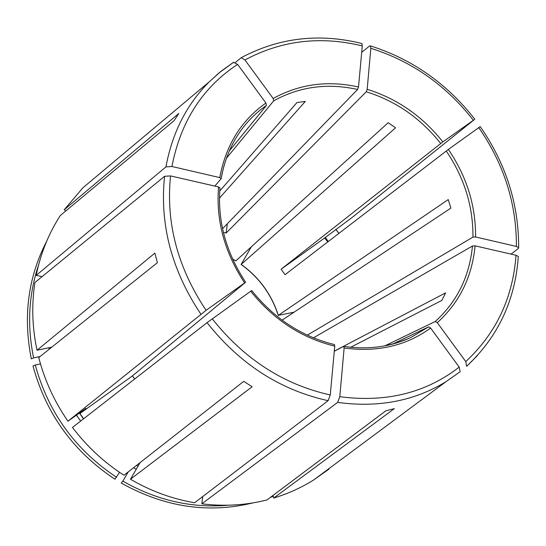 <?xml version="1.0" encoding="UTF-8"?>
<svg xmlns="http://www.w3.org/2000/svg" width="546" height="546" viewBox="0 0 546 546"><rect width="100%" height="100%" fill="white"/><g stroke="black" fill="none" stroke-linecap="round" stroke-linejoin="round"><path stroke-width="0.82" d="M244.622 282.903C224.556 252.464 215.868 220.475 218.557 186.944L170.557 175.921C165.745 222.734 177.58 267.533 206.081 310.319L245.618 282.227C225.887 252.211 217.335 220.734 219.99 187.783M218.557 186.944L219.908 188.063M334.746 346.137C301.583 338.008 273.566 319.71 250.703 291.243L207.05 322.666L72.475 427.443C86.923 446.505 104.088 462.442 123.969 475.252L243.721 381.367L252.15 386.752L130.446 479.224C150.798 491.093 172.195 498.935 194.622 502.743L328.139 400.682L330.269 394.97L334.746 346.137L334.439 344.587M250.703 291.243L251.597 290.649M392.67 344.069L428.542 326.89L430.603 328.057C406.04 345.898 377.218 352.532 344.137 347.959L343.523 346.41L334.275 351.249M313.431 337.851L472.454 246L475.081 245.843C472.113 276.863 459.514 302.477 437.285 322.679L435.217 321.526L384.793 345.871M40.479 363.875L35.278 364.981L32.992 365.977C46.048 413.875 73.376 451.624 114.981 479.217L119.519 472.31M327.696 241.967L324.72 237.94L281.081 269.239L285.06 274.686L448.368 149.427C466.748 176.488 475.812 205.665 475.566 236.964L472.945 237.121L307.289 335.155M228.351 505.207C191.817 508.422 156.654 500.389 122.857 481.122L128.242 471.901M227.334 223.758L226.167 233.033L366.264 91.762L367.178 89.291C397.27 98.73 422.495 116.264 442.84 141.899L281.081 269.239M226.426 158.251L273.669 100.853L273.164 98.492C299.413 84.016 327.866 80.18 358.51 86.998L357.596 89.476L222.556 228.678M294.069 312.189L278.337 315.342L448.246 199.577L450.88 208.122L282.084 320.147M134.664 379.026L132.446 375.866L79.914 413.547L83.654 418.741M344.137 347.959L339.796 396.696L337.646 402.395L201.849 503.815L202.743 496.539M219.738 191.004L296.969 102.546L305.33 101.392L219.458 198.109M437.285 322.679L465.772 361.595L466.598 366.318M214.851 186.09L221.11 178.733L219.765 177.6L171.908 166.489L165.936 166.892L36.186 275.396C40.629 253.467 48.683 233.49 60.353 215.472L174.058 120.714L178.808 113.466L64.23 209.76L65.902 210.845M475.081 245.843L516.018 255.248L518.27 256.456M51.761 347.167L37.012 350.232L154.893 253.112L157.371 262.701L38.746 357.575C44.636 380.323 54.375 401.535 67.963 421.205L86.043 408.299M38.602 264.899C28.638 294.56 26.972 325.546 33.613 357.869L40.07 356.518M33.613 357.869L31.327 358.886C22.946 316.448 28.044 277.279 46.615 241.373M442.84 141.899L474.399 119.588L351.754 217.745L324.72 237.94M122.857 481.122L121.232 483.053C164.448 507.186 208.408 513.786 253.112 502.859M140.117 462.592L130.446 479.224M358.51 86.998L362.278 45.925L361.902 43.557M226.167 233.033L223.396 232.371M273.014 495.413L273.717 498.048L394.321 408.633L385.817 410.824L267.008 499.918C246.007 505.282 224.29 506.579 201.849 503.815M273.164 98.492L244.949 59.958L241.209 57.699L235.456 62.394M36.186 275.396L42.172 276.583M350.641 347.276L441.885 300.396L445.611 292.861L334.288 351.146M79.914 413.547L85.995 408.353M270.352 497.413L273.246 496.287M338.889 233.374L335.831 229.259M251.303 246.84L241.182 264.394L395.584 127.819L388.192 122.707L235.824 260.879L232.651 259.132M273.717 498.048C287.988 493.72 301.296 487.701 313.65 479.982L329.088 469.034M35.278 364.981C48.253 412.462 75.355 449.897 116.591 477.286M338.834 233.415L335.776 229.3M102.914 171.007L82.917 187.776L64.23 209.76M170.557 175.921L164.571 176.303L34.924 282.514C31.477 304.77 32.173 327.341 37.012 350.232M448.368 149.427L480.187 126.624M132.446 375.866L245.529 282.33M229.313 150.928L266.448 105.419L265.929 103.058L237.626 64.387L233.47 62.346M430.603 328.057L459.186 367.11L460.182 371.703L446 381.674L313.65 479.982M475.566 236.964L516.4 246.437L518.625 247.638L518.345 248.519L511.056 254.108M367.178 89.291L370.83 48.28L370.461 45.932L369.56 45.987L361.684 52.361M206.081 310.319L67.963 421.205M212.264 318.816C244.26 359.166 283.592 384.548 330.269 394.97M428.542 326.89L411.186 337.278L407.609 338.902L396.471 342.99L384.793 345.877M472.454 246C469.492 276.494 457.084 301.672 435.217 321.526M446.225 151.003C464.291 177.634 473.198 206.34 472.945 237.121M133.565 467.731L136.261 469.226M366.264 91.762C395.864 101.037 420.679 118.277 440.704 143.482M273.669 100.853C299.474 86.602 327.45 82.808 357.596 89.476M48.915 347.761L49.174 349.235M79.361 413.035L83.524 418.843M76.433 415.137L80.671 421.062M136.568 465.376L138.029 466.182M328.31 241.496L325.327 237.462M232.582 258.981L235.824 260.879M221.164 178.412C224.72 158.32 232.446 140.848 244.349 125.989C250.791 118.011 258.162 111.152 266.448 105.419M241.182 264.394C259.138 277.334 271.526 294.321 278.337 315.342M219.765 177.6C225.805 145.277 241.189 120.427 265.929 103.058M207.05 322.666C239.865 364.086 280.228 390.097 328.139 400.682M337.646 402.395C378.242 407.93 414.359 401.03 446 381.674L460.176 371.71M339.796 396.696C386.138 402.771 425.935 392.908 459.186 367.11M466.741 366.189L477.429 355.596M465.772 361.595C496.15 333.292 512.899 297.843 516.018 255.248M516.4 246.437C516.584 203.733 504.04 164.128 478.767 127.614M473.321 120.216C445.98 85.224 411.814 61.248 370.83 48.28M362.278 45.925C320.536 35.722 281.422 40.404 244.949 59.958M237.626 64.387C202.627 87.346 180.726 121.383 171.908 166.489M233.511 62.305L220.891 71.389L209.234 81.825C186.684 104.395 172.256 132.753 165.936 166.892M164.571 176.303C159.521 224.324 171.621 270.284 200.873 314.182M251.692 290.533C274.256 318.591 301.842 336.602 334.452 344.581M343.782 346.396C368.243 349.966 390.718 346.928 411.186 337.278M221.198 178.501C224.734 158.333 232.446 140.827 244.349 125.989M241.059 264.428C259.05 277.388 271.458 294.403 278.269 315.458M466.81 366.113C498.088 336.759 515.253 300.211 518.304 256.47M518.666 247.611C518.768 204.061 505.958 163.732 480.234 126.617M474.774 119.199C446.99 83.613 412.23 59.18 370.488 45.905M361.896 43.516C319.144 32.931 278.917 37.647 241.216 57.685M233.797 62.135L219.28 72.714L209.234 81.825L82.917 187.776"/></g></svg>
